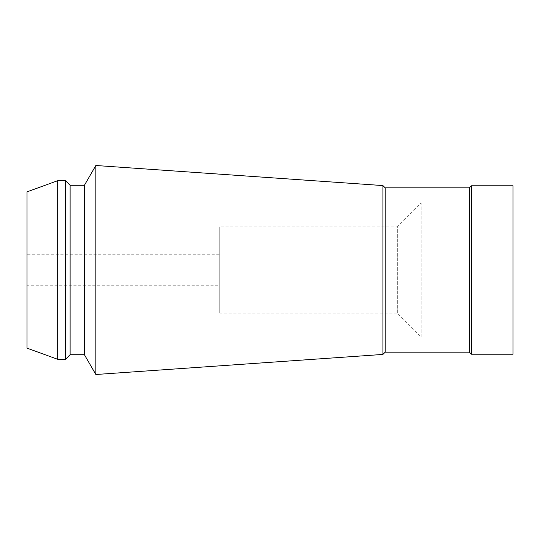 <?xml version="1.0" encoding="UTF-8"?>
<svg xmlns="http://www.w3.org/2000/svg" width="540" height="540" viewBox="0 0 540 540"><rect width="100%" height="100%" fill="white"/><g stroke="black" fill="none" stroke-linecap="round" stroke-linejoin="round"><path stroke-width="0.41" stroke-dasharray="2.7 2.03" d="M471.4 354.213L471.4 185.787M513 185.787L513 354.213M513 203.033L513 336.967L513 203.033L421.18 203.033L421.18 336.967L513 336.967M421.18 336.967L421.18 203.033L397.332 226.881L397.332 313.119L421.18 336.967M397.332 313.119L397.332 226.881L219.773 226.881L219.773 313.119L397.332 313.119M219.773 313.119L219.773 226.881M219.773 254.779L219.773 285.221L219.773 254.779L27 254.779L27 285.221L219.773 285.221M27 285.221L27 254.779M27 348.125L27 191.876M57.665 359.289L57.665 180.711M65.556 180.711L65.556 359.289M70.119 354.719L70.119 185.281M84.416 185.281L84.416 354.719M95.843 165.497L95.843 374.504M382.914 185.571L382.914 354.429M385.162 352.181L385.162 187.819M469.375 187.819L469.375 352.181"/><path stroke-width="0.81" d="M471.4 354.213L513 354.213L513 185.787L471.4 185.787L471.4 354.213L469.375 352.181L385.162 352.181L382.914 354.429L95.843 374.504L84.416 354.719L70.119 354.719L65.556 359.289L57.665 359.289L27 348.125L27 191.876L57.665 180.711L57.665 359.289M65.556 359.289L65.556 180.711L57.665 180.711M84.416 354.719L84.416 185.281L70.119 185.281L70.119 354.719M70.119 185.281L65.556 180.711M469.375 352.181L469.375 187.819L385.162 187.819L382.914 185.571L95.843 165.497L95.843 374.504M95.843 165.497L84.416 185.281M382.914 185.571L382.914 354.429M385.162 187.819L385.162 352.181M471.4 185.787L469.375 187.819"/></g></svg>
